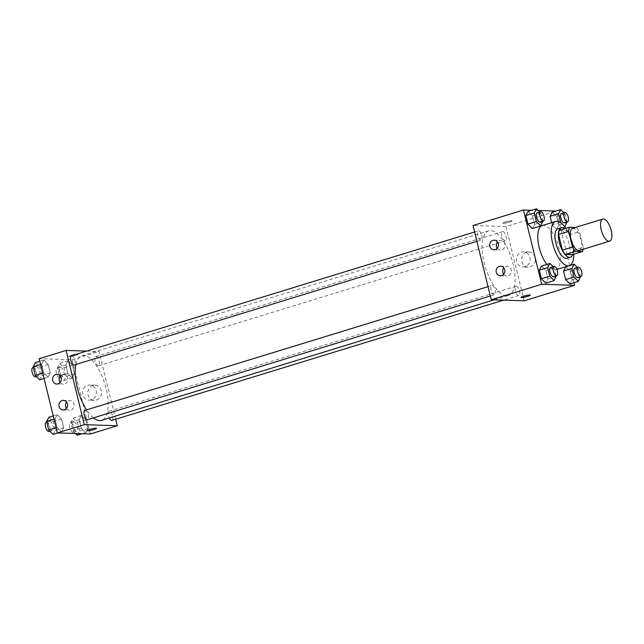 <?xml version="1.0" encoding="UTF-8"?>
<svg xmlns="http://www.w3.org/2000/svg" width="644" height="644" viewBox="0 0 644 644"><rect width="100%" height="100%" fill="white"/><g stroke="black" fill="none" stroke-linecap="round" stroke-linejoin="round"><path stroke-width="0.48" stroke-dasharray="3.22 2.42" d="M572.548 228.354A11.56 4.717 -107.1 0 1 580.453 238.022A11.56 4.717 -107.1 0 1 579.334 250.46M559.427 230.327L566.358 230.552A14.925 6.094 -107.1 0 1 569.288 234.859L573.12 250.492L583.214 247.393L579.375 231.768A14.925 6.094 -107.1 0 0 576.444 227.453L575.583 227.429M583.214 247.393A14.925 6.094 -107.1 0 1 583.021 249.333M573.12 250.492A14.925 6.094 -107.1 0 1 572.283 254.678M572.709 254.549A15.416 6.295 72.9 0 0 571.872 240.655A15.416 6.295 72.9 0 0 564.772 228.684M557.97 228.805A15.416 6.295 -107.1 0 1 568.507 241.693A15.416 6.295 -107.1 0 1 567.018 258.276M569.288 234.859L579.375 231.768M566.358 230.552L576.444 227.453M565.843 228.362A23.12 9.443 -107.1 0 1 573.78 254.219M542.256 225.561A23.12 9.443 -107.1 0 1 558.066 244.897A23.12 9.443 -107.1 0 1 555.828 269.772A23.12 9.443 -107.1 0 1 554.508 269.941A23.12 9.443 -107.1 0 1 546.796 264.41M573.981 282.724L569.771 265.578M569.739 265.465L556.384 211.071L555.933 211.055M538.183 210.483L531.702 210.282M556.392 276.413L547.98 278.997L545.742 283.175L547.98 278.997L545.879 270.424L541.532 266.028L545.879 270.424L554.283 267.84L553.107 266.656M542.964 221.769L534.56 224.345L532.322 228.531L534.56 224.345L532.451 215.772L528.104 211.385L532.451 215.772L540.863 213.196L539.688 212.005M560.304 222.43L552.206 224.909L551.658 222.679L552.206 224.909L556.553 229.304L558.791 225.126L556.682 216.553L552.335 212.158L556.682 216.553L565.094 213.969L563.919 212.786M580.622 277.186L572.21 279.77L569.972 283.948L572.21 279.77L570.109 271.196L565.762 266.801L570.109 271.196L578.513 268.612L577.338 267.429M509.517 222.108A4.814 0.612 166.2 0 0 512.133 220.892A4.814 0.612 166.2 0 0 507.311 221.456A4.814 0.612 166.2 0 0 502.779 223.194A4.814 0.612 166.2 0 0 509.517 222.108A4.814 0.612 -13.8 0 1 502.779 223.194A4.814 0.612 -13.8 0 1 507.311 221.456A4.814 0.612 -13.8 0 1 512.133 220.9A4.814 0.612 -13.8 0 1 509.517 222.116M524.176 300.804L505.934 226.559L556.384 211.071M505.934 226.559L473.018 225.505M535.124 257.519A7.575 6.851 -88.2 0 0 528.748 251.973A7.575 6.851 -88.2 0 0 521.656 259.331A7.575 6.851 -88.2 0 0 528.265 267.123A7.575 6.851 -88.2 0 0 535.124 257.519M529.915 257.35A7.575 6.851 91.8 0 1 523.065 266.954A7.575 6.851 91.8 0 1 516.456 259.162A7.575 6.851 91.8 0 1 523.548 251.812A7.575 6.851 91.8 0 1 529.915 257.35M530.374 295.145L530.366 295.137A4.814 0.612 166.2 0 0 530.366 295.137A4.814 0.612 166.2 0 0 523.636 296.224A4.814 0.612 166.2 0 0 521.012 297.439L521.012 297.439M497.265 248.238A4.814 4.355 -88.2 0 0 500.509 250.009A4.814 4.355 -88.2 0 0 505.017 245.34A4.814 4.355 -88.2 0 0 500.815 240.381A4.814 4.355 -88.2 0 0 497.466 241.943M503.648 274.231A4.814 4.355 -88.2 0 0 506.892 276.002A4.814 4.355 -88.2 0 0 511.4 271.325A4.814 4.355 -88.2 0 0 507.198 266.366A4.814 4.355 -88.2 0 0 503.85 267.928M516.279 286.226A4.814 1.964 -107.1 0 1 519.394 290.605A4.814 1.964 -107.1 0 1 518.839 295.467A4.814 1.964 -107.1 0 1 515.538 291.442A4.814 1.964 -107.1 0 1 516.005 286.258A4.814 1.964 -107.1 0 1 516.279 286.226M480.907 240.083A4.814 1.964 -107.1 0 1 477.792 235.696A4.814 1.964 -107.1 0 1 478.355 230.834A4.814 1.964 -107.1 0 1 481.648 234.867A4.814 1.964 -107.1 0 1 481.181 240.043A4.814 1.964 -107.1 0 1 480.907 240.083M494.334 294.727A4.814 1.964 -107.1 0 1 491.219 290.347A4.814 1.964 -107.1 0 1 491.774 285.485A4.814 1.964 -107.1 0 1 495.075 289.51A4.814 1.964 -107.1 0 1 494.608 294.694A4.814 1.964 -107.1 0 1 494.334 294.727M505.138 240.856A4.814 1.964 -107.1 0 1 502.022 236.477A4.814 1.964 -107.1 0 1 502.586 231.615A4.814 1.964 -107.1 0 1 505.878 235.64A4.814 1.964 -107.1 0 1 505.411 240.824A4.814 1.964 -107.1 0 1 505.138 240.856M506.587 295.677A33.762 13.782 -107.1 0 1 484.763 264.95A33.762 13.782 -107.1 0 1 488.691 230.882A33.762 13.782 -107.1 0 1 511.771 259.105A33.762 13.782 -107.1 0 1 508.502 295.427A33.762 13.782 -107.1 0 1 506.587 295.677M93.42 417.851A33.762 13.782 -107.1 0 1 86.554 409.882M75.887 364.472A33.762 13.782 -107.1 0 1 81.764 355.802A33.762 13.782 -107.1 0 1 104.851 384.033A33.762 13.782 -107.1 0 1 101.583 420.347M111.911 420.387A4.814 1.964 72.9 0 0 112.475 415.533A4.814 1.964 72.9 0 0 109.359 411.146A4.814 1.964 72.9 0 0 109.086 411.178A4.814 1.964 72.9 0 0 109.255 417.988M71.436 355.762A4.814 1.964 -107.1 0 1 74.728 359.787A4.814 1.964 -107.1 0 1 74.261 364.971M84.855 410.405A4.814 1.964 -107.1 0 1 88.148 414.43A4.814 1.964 -107.1 0 1 87.681 419.614M98.218 365.776A4.814 1.964 -107.1 0 1 95.103 361.397A4.814 1.964 -107.1 0 1 95.666 356.534A4.814 1.964 -107.1 0 1 98.959 360.56A4.814 1.964 -107.1 0 1 98.492 365.744A4.814 1.964 -107.1 0 1 98.218 365.776M115.662 419.244L99.015 351.479L86.666 351.085M81.49 415.469L85.837 419.864L87.938 428.437L85.7 432.615L81.353 428.228L79.252 419.655L81.49 415.469L79.252 419.655L81.353 428.228L85.7 432.615L87.938 428.437L85.837 419.864L81.49 415.469L73.086 418.053L70.84 422.231L72.949 430.804L75.63 433.517M68.071 360.825L72.41 365.22L74.519 373.794L72.281 377.972L67.934 373.576L65.825 365.003L68.071 360.825L65.825 365.003L67.934 373.576L72.281 377.972L74.519 373.794L72.41 365.22L68.071 360.825L59.659 363.409L57.421 367.587L59.53 376.16L63.869 380.556L66.115 376.37L64.006 367.796L59.659 363.409M43.84 360.052L48.179 364.44L50.288 373.013L48.05 377.199L43.703 372.804L41.602 364.23L43.84 360.052L41.602 364.23L43.703 372.804L48.05 377.199L50.288 373.013L48.179 364.44L43.84 360.052L39.831 361.276M90.345 433.984L72.112 359.738L39.187 358.684M61.47 431.842L57.131 427.447L55.022 418.874L57.26 414.696L61.607 419.091L63.708 427.664L61.47 431.842L63.708 427.664L61.607 419.091L57.26 414.696L55.022 418.874L57.131 427.447L61.47 431.842L57.88 432.945M60.077 382.456A4.814 4.355 -88.2 0 0 63.321 384.227A4.814 4.355 -88.2 0 0 67.829 379.549A4.814 4.355 -88.2 0 0 63.627 374.599A4.814 4.355 -88.2 0 0 60.278 376.152M66.461 408.441A4.814 4.355 -88.2 0 0 69.705 410.212A4.814 4.355 -88.2 0 0 74.205 405.535A4.814 4.355 -88.2 0 0 70.011 400.584A4.814 4.355 -88.2 0 0 66.662 402.138M96.479 400.029A7.575 6.851 -88.2 0 0 101.486 391.818A7.575 6.851 -88.2 0 0 94.926 385.16A7.575 6.851 -88.2 0 0 87.834 392.51A7.575 6.851 -88.2 0 0 94.443 400.302A7.575 6.851 -88.2 0 0 96.479 400.029M72.112 359.738L99.015 351.479M77.835 353.934A4.814 0.612 166.2 0 0 72.506 354.892A4.814 0.612 166.2 0 0 68.956 356.374A4.814 0.612 166.2 0 0 73.778 355.818A4.814 0.612 166.2 0 0 78.31 354.079A4.814 0.612 166.2 0 0 77.835 353.934A4.814 0.612 -13.8 0 1 78.31 354.079A4.814 0.612 -13.8 0 1 73.778 355.818A4.814 0.612 -13.8 0 1 68.956 356.374A4.814 0.612 -13.8 0 1 72.506 354.892A4.814 0.612 -13.8 0 1 77.835 353.934M91.271 399.868A7.575 6.851 91.8 0 1 89.242 400.141A7.575 6.851 91.8 0 1 82.633 392.349A7.575 6.851 91.8 0 1 89.725 384.991A7.575 6.851 91.8 0 1 96.286 391.649A7.575 6.851 91.8 0 1 91.271 399.868M96.544 428.324L96.544 428.324A4.814 0.612 166.2 0 0 91.722 428.88A4.814 0.612 166.2 0 0 87.19 430.619L87.19 430.619M77.296 435.199L79.534 431.021L77.425 422.448L73.086 418.053M76.33 431.263A4.814 1.964 -107.1 0 1 73.215 426.883A4.814 1.964 -107.1 0 1 73.778 422.021A4.814 1.964 -107.1 0 1 77.071 426.046A4.814 1.964 -107.1 0 1 76.604 431.23A4.814 1.964 -107.1 0 1 76.33 431.263M70.84 422.231L79.252 419.655M72.949 430.804L81.353 428.228M82.11 433.718L85.7 432.615M79.534 431.021L87.938 428.437M77.425 422.448L85.837 419.864M72.965 432.301A4.814 1.964 -107.1 0 1 69.85 427.914A4.814 1.964 -107.1 0 1 70.413 423.052A4.814 1.964 -107.1 0 1 73.706 427.085A4.814 1.964 -107.1 0 1 73.239 432.261A4.814 1.964 -107.1 0 1 72.965 432.301M62.903 376.619A4.814 1.964 -107.1 0 1 59.795 372.232A4.814 1.964 -107.1 0 1 60.351 367.378A4.814 1.964 -107.1 0 1 63.643 371.403A4.814 1.964 -107.1 0 1 63.176 376.587A4.814 1.964 -107.1 0 1 62.903 376.619M57.421 367.587L65.825 365.003M59.53 376.16L67.934 373.576M63.869 380.556L72.281 377.972M66.115 376.37L74.519 373.794M64.006 367.796L72.41 365.22M59.546 377.65A4.814 1.964 -107.1 0 1 56.431 373.27A4.814 1.964 -107.1 0 1 56.986 368.408A4.814 1.964 -107.1 0 1 60.286 372.433A4.814 1.964 -107.1 0 1 59.82 377.617A4.814 1.964 -107.1 0 1 59.546 377.65M53.066 434.426L55.304 430.24L53.194 421.667L48.855 417.28M52.1 430.49A4.814 1.964 -107.1 0 1 48.984 426.103A4.814 1.964 -107.1 0 1 49.548 421.248A4.814 1.964 -107.1 0 1 52.84 425.273A4.814 1.964 -107.1 0 1 52.373 430.458A4.814 1.964 -107.1 0 1 52.1 430.49M53.251 415.927L57.26 414.696M54.048 419.172L55.022 418.874M56.157 427.745L57.131 427.447M55.304 430.24L63.708 427.664M53.194 421.667L61.607 419.091M46.183 422.279A4.814 1.964 -107.1 0 1 49.475 426.304A4.814 1.964 -107.1 0 1 49.008 431.488M39.646 379.775L41.884 375.597L39.775 367.024L35.428 362.628M38.68 375.846A4.814 1.964 -107.1 0 1 35.565 371.459A4.814 1.964 -107.1 0 1 36.12 366.597A4.814 1.964 -107.1 0 1 39.413 370.622A4.814 1.964 -107.1 0 1 38.954 375.806A4.814 1.964 -107.1 0 1 38.68 375.846M40.628 364.528L41.602 364.23M42.729 373.101L43.703 372.804M44.042 378.422L48.05 377.199M41.884 375.597L50.288 373.013M39.775 367.024L48.179 364.44M32.764 367.627A4.814 1.964 -107.1 0 1 36.056 371.66A4.814 1.964 -107.1 0 1 35.589 376.837M580.461 276.55L578.513 268.612M574.859 268.194A4.814 1.964 -107.1 0 1 578.151 272.219A4.814 1.964 -107.1 0 1 577.684 277.403M572.21 279.77L570.109 271.196M562.067 223.806L563.315 225.062M567.042 221.906L565.094 213.969M561.439 213.542A4.814 1.964 -107.1 0 1 564.732 217.575A4.814 1.964 -107.1 0 1 564.265 222.752M552.206 224.909L556.553 229.304L564.732 226.793M556.553 229.304L558.791 225.126L567.195 222.542M558.791 225.126L556.682 216.553M556.231 275.777L554.283 267.84M550.628 267.413A4.814 1.964 -107.1 0 1 553.921 271.446A4.814 1.964 -107.1 0 1 553.454 276.622M547.98 278.997L545.879 270.424M542.812 221.125L540.863 213.196M537.209 212.77A4.814 1.964 -107.1 0 1 540.501 216.795A4.814 1.964 -107.1 0 1 540.034 221.979M534.56 224.345L532.451 215.772M555.828 269.772L556.939 269.425M528.748 251.973L523.548 251.812M528.265 267.123L523.065 266.954M493.924 249.8L500.509 250.009M494.23 240.172L500.815 240.381M500.308 275.785L506.892 276.002M500.613 266.157L507.198 266.366M494.117 299.838L508.502 295.427M81.764 355.802L488.691 230.882M516.005 286.258L109.086 411.178M518.839 295.467L503.6 300.144M476.914 241.355L481.181 240.043M474.612 231.985L478.355 230.834M490.334 296.007L494.608 294.694M488.031 286.636L491.774 285.485M98.492 365.744L505.411 240.824M95.666 356.534L502.586 231.615M56.736 384.017L63.321 384.227M57.042 374.381L63.627 374.599M63.12 410.003L69.705 410.212M63.426 400.375L70.011 400.584M94.926 385.16L89.725 384.991M94.443 400.302L89.242 400.141M73.239 432.261L76.604 431.23M70.413 423.052L73.778 422.021M59.82 377.617L63.176 376.587M56.986 368.408L60.351 367.378M49.894 431.214L52.373 430.458M46.771 422.094L49.548 421.248M36.467 376.571L38.954 375.806M33.351 367.45L36.12 366.597"/><path stroke-width="0.97" d="M608.942 241.25A11.56 4.717 -107.1 0 1 601.472 230.729A11.56 4.717 -107.1 0 1 602.816 219.065A11.56 4.717 -107.1 0 1 610.721 228.733A11.56 4.717 -107.1 0 1 609.602 241.17A11.56 4.717 -107.1 0 1 608.942 241.25M609.602 241.17L579.334 250.46A11.56 4.717 -107.1 0 1 578.682 250.548A11.56 4.717 -107.1 0 1 571.204 240.019A11.56 4.717 -107.1 0 1 572.548 228.354L602.816 219.065M575.583 227.429L569.513 227.227A14.925 6.094 -107.1 0 0 568.676 231.421L572.516 247.046A14.925 6.094 -107.1 0 0 575.446 251.361L582.369 251.587A14.925 6.094 -107.1 0 0 583.021 249.333M568.676 231.421L558.59 234.521L562.421 250.146L572.516 247.046M575.446 251.361L565.351 254.461L572.283 254.678L582.369 251.587M565.351 254.461A14.925 6.094 -107.1 0 1 562.421 250.146M558.59 234.521A14.925 6.094 -107.1 0 1 559.427 230.327L569.513 227.227M564.772 228.684A15.416 6.295 72.9 0 0 561.335 227.767A15.416 6.295 72.9 0 0 559.274 242.297A15.416 6.295 72.9 0 0 570.375 257.238A15.416 6.295 72.9 0 0 572.709 254.549M570.375 257.238L567.018 258.276A15.416 6.295 -107.1 0 1 566.14 258.389A15.416 6.295 -107.1 0 1 555.909 243.327A15.416 6.295 -107.1 0 1 557.97 228.805L561.335 227.767M573.78 254.219A23.12 9.443 -107.1 0 1 569.28 265.642A23.12 9.443 -107.1 0 1 567.96 265.811A23.12 9.443 -107.1 0 1 553.019 244.768A23.12 9.443 -107.1 0 1 555.708 221.431A23.12 9.443 -107.1 0 1 565.843 228.362M546.796 264.41A23.12 9.443 -107.1 0 1 538.03 241.13A23.12 9.443 -107.1 0 1 542.256 225.561L555.708 221.431M531.702 210.282L523.459 210.016L541.701 284.262L574.617 285.316L573.981 282.724M555.933 211.055L538.183 210.483M553.107 266.656L549.936 263.444L541.532 266.028L539.294 270.206L541.395 278.78L545.742 283.175L554.146 280.591L556.231 275.777M539.688 212.005L536.516 208.801L528.104 211.385L525.866 215.563L527.975 224.136L532.322 228.531L540.727 225.947L542.812 221.125M563.919 212.786L560.747 209.574L552.335 212.158L550.097 216.336L551.658 222.679L550.097 216.336L558.509 213.76L560.61 222.333L562.067 223.806M577.338 267.429L574.166 264.225L565.762 266.801L563.524 270.987L565.625 279.56L569.972 283.948L578.376 281.372L580.461 276.55M541.701 284.262L491.251 299.75L473.018 225.505L523.459 210.016M491.251 299.75L524.176 300.804L574.617 285.316M523.636 296.224A4.814 0.612 -13.8 0 1 530.374 295.145A4.814 0.612 -13.8 0 1 525.834 296.884A4.814 0.612 -13.8 0 1 521.012 297.439A4.814 0.612 -13.8 0 1 523.636 296.224M521.012 297.439A4.814 0.612 166.2 0 0 525.834 296.884A4.814 0.612 166.2 0 0 530.374 295.145M489.875 246.274A4.814 4.355 91.8 0 1 494.23 240.172A4.814 4.355 91.8 0 1 498.432 245.123A4.814 4.355 91.8 0 1 493.924 249.8A4.814 4.355 91.8 0 1 489.875 246.274M496.258 272.267A4.814 4.355 91.8 0 1 500.613 266.157A4.814 4.355 91.8 0 1 504.816 271.116A4.814 4.355 91.8 0 1 500.308 275.785A4.814 4.355 91.8 0 1 496.258 272.267M497.466 241.943A4.814 4.355 -88.2 0 0 496.46 246.491A4.814 4.355 -88.2 0 0 497.265 248.238M503.85 267.928A4.814 4.355 -88.2 0 0 502.843 272.476A4.814 4.355 -88.2 0 0 503.648 274.231M494.117 299.838L101.583 420.347A33.762 13.782 -107.1 0 1 99.659 420.596A33.762 13.782 -107.1 0 1 93.42 417.851M86.554 409.882A33.762 13.782 -107.1 0 1 75.887 364.472M109.255 417.988A4.814 1.964 72.9 0 0 111.911 420.387L503.6 300.144M476.914 241.355L74.261 364.971A4.814 1.964 -107.1 0 1 73.988 365.003A4.814 1.964 -107.1 0 1 70.872 360.616A4.814 1.964 -107.1 0 1 71.436 355.762L474.612 231.985M490.334 296.007L87.681 419.614A4.814 1.964 -107.1 0 1 87.407 419.647A4.814 1.964 -107.1 0 1 84.3 415.267A4.814 1.964 -107.1 0 1 84.855 410.405L488.031 286.636M84.332 424.67L66.099 350.425L39.187 358.684L57.429 432.929L84.332 424.67L117.256 425.724L115.662 419.244M86.666 351.085L66.099 350.425M55.746 374.558A4.814 4.355 91.8 0 1 57.042 374.381A4.814 4.355 91.8 0 1 61.244 379.34A4.814 4.355 91.8 0 1 56.736 384.017A4.814 4.355 91.8 0 1 52.687 380.491A4.814 4.355 91.8 0 1 55.746 374.558M64.408 409.826A4.814 4.355 91.8 0 1 63.12 410.003A4.814 4.355 91.8 0 1 59.071 406.477A4.814 4.355 91.8 0 1 63.426 400.375A4.814 4.355 91.8 0 1 67.596 404.601A4.814 4.355 91.8 0 1 64.408 409.826M57.429 432.929L90.345 433.984L117.256 425.724M60.278 376.152A4.814 4.355 -88.2 0 0 59.272 380.701A4.814 4.355 -88.2 0 0 60.077 382.456M66.662 402.138A4.814 4.355 -88.2 0 0 65.656 406.686A4.814 4.355 -88.2 0 0 66.461 408.441M87.19 430.619A4.814 0.612 166.2 0 0 87.665 430.764A4.814 0.612 -13.8 0 1 87.19 430.619A4.814 0.612 -13.8 0 1 91.722 428.88A4.814 0.612 -13.8 0 1 96.544 428.324A4.814 0.612 -13.8 0 1 92.994 429.806A4.814 0.612 -13.8 0 1 87.665 430.764A4.814 0.612 166.2 0 0 92.986 429.806A4.814 0.612 166.2 0 0 96.544 428.324M75.63 433.517L77.296 435.199L82.11 433.718M53.251 415.927L48.855 417.28L46.618 421.458L48.719 430.031L53.066 434.426L57.88 432.945M46.618 421.458L54.048 419.172M48.719 430.031L56.157 427.745M49.894 431.214L49.008 431.488A4.814 1.964 -107.1 0 1 48.735 431.52A4.814 1.964 -107.1 0 1 45.619 427.141A4.814 1.964 -107.1 0 1 46.183 422.279L46.771 422.094M39.831 361.276L35.428 362.628L33.19 366.814L35.299 375.388L39.646 379.775L44.042 378.422M33.19 366.814L40.628 364.528M35.299 375.388L42.729 373.101M36.467 376.571L35.589 376.837A4.814 1.964 -107.1 0 1 35.315 376.877A4.814 1.964 -107.1 0 1 32.2 372.49A4.814 1.964 -107.1 0 1 32.764 367.627L33.351 367.45M574.166 264.225L571.928 268.403L574.037 276.976L578.376 281.372M581.049 276.373L577.684 277.403A4.814 1.964 -107.1 0 1 577.41 277.435A4.814 1.964 -107.1 0 1 574.303 273.056A4.814 1.964 -107.1 0 1 574.859 268.194L578.223 267.163A4.814 1.964 -107.1 0 1 581.516 271.188A4.814 1.964 -107.1 0 1 581.049 276.373A4.814 1.964 -107.1 0 1 580.775 276.405A4.814 1.964 -107.1 0 1 577.66 272.018A4.814 1.964 -107.1 0 1 578.223 267.163M565.762 266.801L563.524 270.987L571.928 268.403M563.524 270.987L565.625 279.56L574.037 276.976M565.625 279.56L569.972 283.948M560.747 209.574L558.509 213.76M563.315 225.062L564.957 226.72L567.042 221.906M567.63 221.721L564.265 222.752A4.814 1.964 -107.1 0 1 563.991 222.792A4.814 1.964 -107.1 0 1 560.876 218.405A4.814 1.964 -107.1 0 1 561.439 213.542L564.804 212.512A4.814 1.964 -107.1 0 1 568.097 216.537A4.814 1.964 -107.1 0 1 567.63 221.721A4.814 1.964 -107.1 0 1 567.356 221.761A4.814 1.964 -107.1 0 1 564.241 217.374A4.814 1.964 -107.1 0 1 564.804 212.512M552.335 212.158L550.097 216.336M549.936 263.444L547.698 267.63L549.807 276.204L554.146 280.591M556.819 275.592L553.454 276.622A4.814 1.964 -107.1 0 1 553.18 276.662A4.814 1.964 -107.1 0 1 550.073 272.275A4.814 1.964 -107.1 0 1 550.628 267.413L553.993 266.383A4.814 1.964 -107.1 0 1 557.285 270.408A4.814 1.964 -107.1 0 1 556.819 275.592A4.814 1.964 -107.1 0 1 556.545 275.632A4.814 1.964 -107.1 0 1 553.429 271.245A4.814 1.964 -107.1 0 1 553.993 266.383M541.532 266.028L539.294 270.206L547.698 267.63M539.294 270.206L541.395 278.78L549.807 276.204M541.395 278.78L545.742 283.175M536.516 208.801L534.279 212.979L536.38 221.552L540.727 225.947M543.399 220.948L540.034 221.979A4.814 1.964 -107.1 0 1 539.761 222.011A4.814 1.964 -107.1 0 1 536.645 217.632A4.814 1.964 -107.1 0 1 537.209 212.77L540.574 211.739A4.814 1.964 -107.1 0 1 543.866 215.764A4.814 1.964 -107.1 0 1 543.399 220.948A4.814 1.964 -107.1 0 1 543.125 220.981A4.814 1.964 -107.1 0 1 540.01 216.601A4.814 1.964 -107.1 0 1 540.574 211.739M528.104 211.385L525.866 215.563L534.279 212.979M525.866 215.563L527.975 224.136L536.38 221.552M527.975 224.136L532.322 228.531M556.939 269.425L569.28 265.642"/></g></svg>
